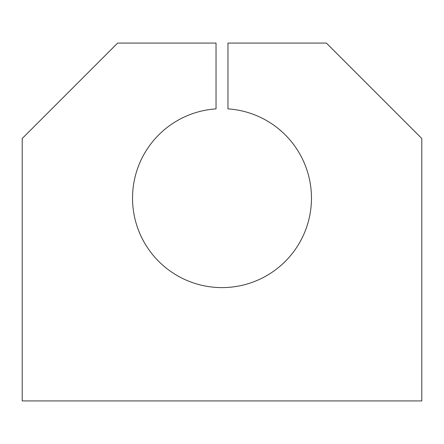 <?xml version="1.0" encoding="UTF-8"?>
<svg xmlns="http://www.w3.org/2000/svg" width="444" height="444" viewBox="0 0 444 444"><rect width="100%" height="100%" fill="white"/><g stroke="black" fill="none" stroke-linecap="round" stroke-linejoin="round"><path stroke-width="0.67" d="M117.627 43.074L22.2 138.5L22.2 400.926L421.8 400.926L421.8 138.5L326.373 43.074L227.966 43.074L227.966 108.88A89.46 89.46 0 0 1 298.462 244.589A89.46 89.46 0 0 1 145.538 244.589A89.46 89.46 0 0 1 216.034 108.88L216.034 43.074L117.627 43.074"/></g></svg>
